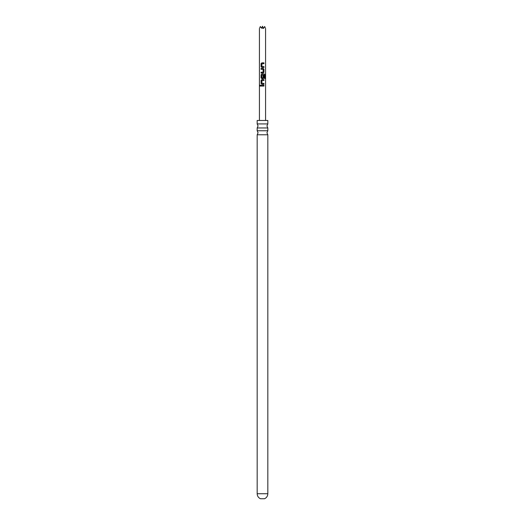 <?xml version="1.0" encoding="UTF-8"?>
<svg xmlns="http://www.w3.org/2000/svg" width="525" height="525" viewBox="0 0 525 525"><rect width="100%" height="100%" fill="white"/><g stroke="black" fill="none" stroke-linecap="round" stroke-linejoin="round"><path stroke-width="0.79" d="M260.295 86.179L259.928 85.647L260.722 85.647L259.928 85.647L260.295 85.109M260.341 86.172L260.341 85.116M262.5 86.074L261.082 86.074L261.082 85.214L263.957 85.214L263.957 86.074L261.142 86.074L261.142 85.214M262.5 84.243L261.831 84.243L261.082 83.436L261.082 80.423L261.831 79.623L263.957 79.623L263.957 80.483L261.955 80.483L261.89 83.324L263.957 83.383L263.957 84.243L262.5 84.243L263.891 84.243L263.891 83.383L262.5 83.357M262.5 78.652L261.831 78.652L261.082 77.844L261.082 74.832L261.831 74.032L264.502 74.032L265.072 74.832L265.072 78.448L264.456 78.448L264.456 75.042L261.955 74.983L261.89 77.825L263.064 77.884L263.13 75.377L263.957 75.377L263.957 77.844L263.189 78.652L262.5 78.652L263.957 77.844M262.5 73.054L261.082 73.054L261.082 72.194L263.064 72.194L263.13 69.359L261.082 69.3L261.082 68.44L263.189 68.44L263.957 69.241L263.957 72.253L263.189 73.054L262.5 73.054M261.476 69.3L261.082 69.3M262.5 67.462L261.076 66.662L261.076 63.65L261.824 62.849L263.957 62.849L263.957 63.709L261.949 63.709L261.89 66.55L263.957 66.603L263.957 67.462L262.5 67.462L263.957 67.462M263.392 28.16L261.608 28.16L262.5 26.25L263.524 28.448L264.672 26.519L265.269 27.805M259.731 27.805L260.328 26.519L261.608 28.16M263.504 66.609L263.957 66.603M262.52 74.983L261.975 74.983M262.5 77.884L263.064 77.884M263.563 83.383L263.957 83.383M257.171 123.926L257.171 120.474L267.829 120.474L267.829 123.926L257.171 123.926L258.064 125.941L257.171 127.956L267.829 127.956L266.936 125.941L267.829 123.926M267.829 134.781L267.829 493.743L257.171 493.743L257.171 134.781L267.829 134.781L266.936 132.766L267.829 130.751L257.171 130.751L257.171 127.956M257.171 493.743C257.276 496.059 258.366 497.733 260.452 498.75L264.548 498.75C266.634 497.733 267.724 496.059 267.829 493.743M263.826 27.805L264.672 26.519M260.328 26.519L261.174 27.805M262.5 85.214L263.891 85.214L263.891 86.074M261.857 84.243L261.082 83.436M261.142 83.436L261.142 80.423L261.857 79.623L263.891 79.623L263.891 80.483L262.5 80.483M264.37 75.042L262.5 74.983M264.502 74.032L264.961 74.832L264.961 78.448M261.857 78.652L261.142 77.844L261.082 74.832M261.142 74.832L261.857 74.032M263.898 75.377L263.891 77.844M263.163 68.44L263.891 69.241L263.957 72.253M263.898 72.253L263.163 73.054M262.5 72.194L263.038 72.194M262.5 69.32L261.142 69.3L261.142 68.44L262.5 68.44M261.142 73.054L261.142 72.194M261.857 67.462L261.076 66.662M262.5 66.583L263.891 66.603L263.891 67.462M263.891 62.849L263.957 63.709M263.891 63.709L262.5 63.709M261.142 66.662L261.142 63.65L261.824 62.849M261.857 62.849L262.5 62.849M259.429 28.448L259.429 120.474M265.571 28.448L265.571 120.474M257.171 130.751L258.064 132.766L257.171 134.781M267.829 130.751L267.829 127.956"/></g></svg>
